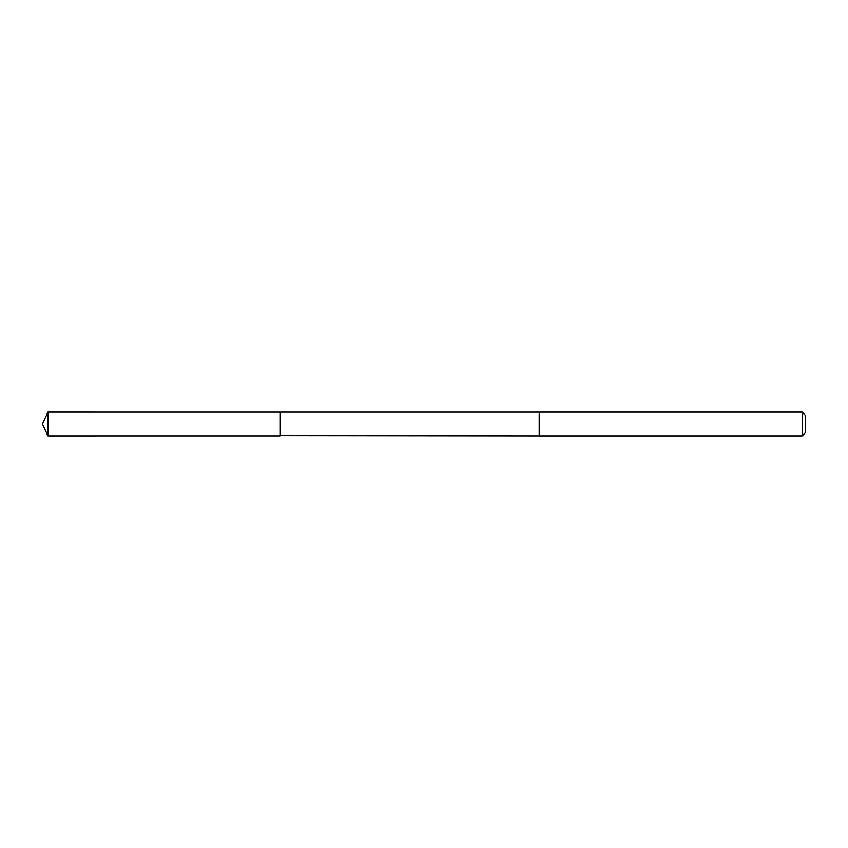 <?xml version="1.0" encoding="UTF-8"?>
<svg xmlns="http://www.w3.org/2000/svg" width="848" height="848" viewBox="0 0 848 848"><rect width="100%" height="100%" fill="white"/><g stroke="black" fill="none" stroke-linecap="round" stroke-linejoin="round"><path stroke-width="1.27" d="M279.999 435.575L279.999 412.128L47.944 412.117L47.944 435.883L279.999 435.872L279.999 412.128L539.201 412.128L539.201 435.872L279.999 435.575M539.201 412.117L539.201 435.883L802.166 435.883L802.166 412.117L539.201 412.117M802.166 412.117L805.6 415.552L805.6 432.448L802.166 435.883M279.999 435.872L47.944 435.883L42.4 424L47.944 435.883M42.4 424L47.944 412.117"/></g></svg>
